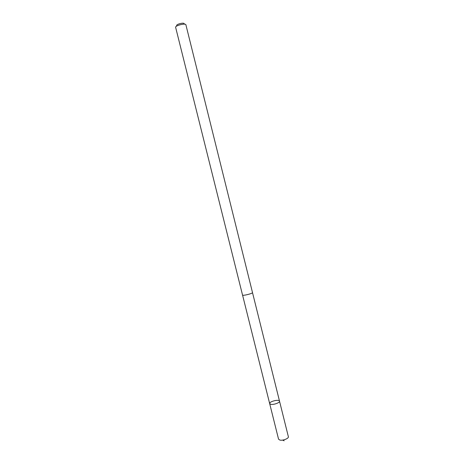 <?xml version="1.0" encoding="UTF-8"?>
<svg xmlns="http://www.w3.org/2000/svg" width="464" height="464" viewBox="0 0 464 464"><rect width="100%" height="100%" fill="white"/><g stroke="black" fill="none" stroke-linecap="round" stroke-linejoin="round"><path stroke-width="0.7" d="M270.93 404.341L269.671 403.605C268.923 401.563 279.212 398.999 279.514 401.151C280.111 402.584 273.818 404.933 270.93 404.341L269.671 403.605L278.551 439.164L279.85 440.069C282.779 440.864 289.026 438.399 288.364 436.717L279.514 401.151C280.111 402.584 273.818 404.933 270.93 404.341M175.63 27.33L242.527 295.023C242.521 296.096 253.008 293.486 252.497 292.54L185.89 24.772C185.716 22.933 174.922 25.624 175.63 27.33L175.67 27.422M176.274 26.373L176.761 25.52C175.92 24.29 184.208 22.226 184.046 23.705L184.875 24.227M282.582 440.104L284.171 440.8M242.556 295.075L269.671 403.605M252.497 292.593L279.514 401.151"/></g></svg>
